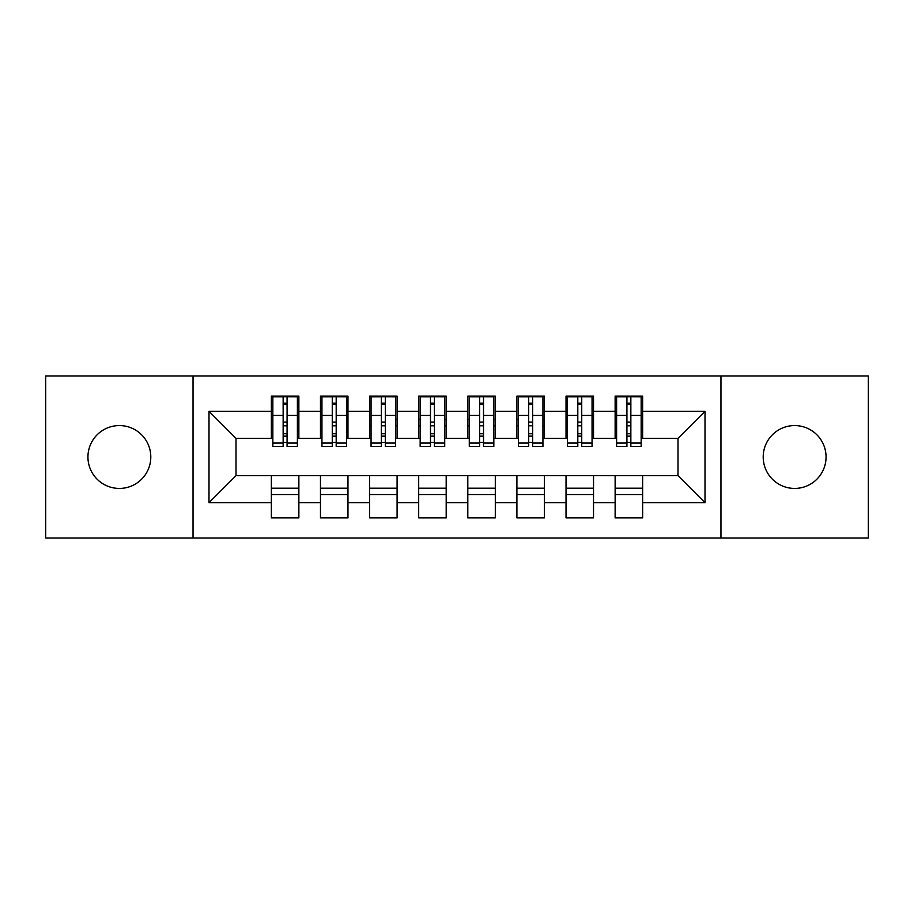 <?xml version="1.0" encoding="UTF-8"?>
<svg xmlns="http://www.w3.org/2000/svg" width="914" height="914" viewBox="0 0 914 914"><rect width="100%" height="100%" fill="white"/><g stroke="black" fill="none" stroke-linecap="round" stroke-linejoin="round"><path stroke-width="1.37" d="M794.632 425.57A31.43 31.43 0 0 0 763.201 457A31.43 31.43 0 0 0 794.632 488.43A31.43 31.43 0 0 0 826.062 457A31.43 31.43 0 0 0 794.632 425.57M119.368 425.57A31.43 31.43 0 0 0 87.938 457A31.43 31.43 0 0 0 119.368 488.43A31.43 31.43 0 0 0 150.799 457A31.43 31.43 0 0 0 119.368 425.57M720.963 538.038L868.3 538.038L868.3 375.962L720.963 375.962L720.963 538.038L193.037 538.038L193.037 375.962L45.7 375.962L45.7 538.038L193.037 538.038M626.924 425.81L630.854 425.81M642.633 488.19L615.133 488.19M615.133 494.565L642.633 494.565M577.808 425.81L581.738 425.81M593.529 488.19L566.029 488.19M566.029 494.565L593.529 494.565M528.703 425.81L532.634 425.81M544.413 488.19L516.913 488.19M516.913 494.565L544.413 494.565M479.587 425.81L483.517 425.81M495.308 488.19L467.808 488.19M467.808 494.565L495.308 494.565M430.483 425.81L434.413 425.81M446.192 488.19L418.692 488.19M418.692 494.565L446.192 494.565M381.367 425.81L385.297 425.81M397.087 488.19L369.587 488.19M369.587 494.565L397.087 494.565M332.262 425.81L336.192 425.81M347.971 488.19L320.471 488.19M320.471 494.565L347.971 494.565M720.963 375.962L193.037 375.962M272.84 438.343L236.006 438.343L208.998 411.323L208.998 502.677L271.367 502.677L271.367 517.895L298.867 517.895L298.867 502.677L320.471 502.677L320.471 517.895L347.971 517.895L347.971 502.677L369.587 502.677L369.587 517.895L397.087 517.895L397.087 502.677L418.692 502.677L418.692 517.895L446.192 517.895L446.192 502.677L467.808 502.677L467.808 517.895L495.308 517.895L495.308 502.677L516.913 502.677L516.913 517.895L544.413 517.895L544.413 502.677L566.029 502.677L566.029 517.895L593.529 517.895L593.529 502.677L615.133 502.677L615.133 517.895L642.633 517.895L642.633 475.657L677.994 475.657L677.994 438.343L641.16 438.343M208.998 411.323L271.367 411.323L271.367 438.343M677.994 438.343L705.002 411.323L642.633 411.323L642.633 396.105L615.133 396.105L615.133 411.323L593.529 411.323L593.529 396.105L566.029 396.105L566.029 411.323L544.413 411.323L544.413 396.105L516.913 396.105L516.913 411.323L495.308 411.323L495.308 396.105L467.808 396.105L467.808 411.323L446.192 411.323L446.192 396.105L418.692 396.105L418.692 411.323L397.087 411.323L397.087 396.105L369.587 396.105L369.587 411.323L347.971 411.323L347.971 396.105L320.471 396.105L320.471 411.323L298.867 411.323L298.867 396.105L271.367 396.105L271.367 411.323M705.002 411.323L705.002 502.677L642.633 502.677M593.529 502.677L593.529 475.657L642.633 475.657M615.133 502.677L615.133 475.657M642.633 411.323L642.633 438.343M544.413 502.677L544.413 475.657L593.529 475.657M566.029 502.677L566.029 475.657M615.133 411.323L615.133 438.343L592.055 438.343M593.529 411.323L593.529 438.343M495.308 502.677L495.308 475.657L544.413 475.657M516.913 502.677L516.913 475.657M566.029 411.323L566.029 438.343L542.939 438.343M544.413 411.323L544.413 438.343M446.192 502.677L446.192 475.657L495.308 475.657M467.808 502.677L467.808 475.657M516.913 411.323L516.913 438.343L493.834 438.343M495.308 411.323L495.308 438.343M397.087 502.677L397.087 475.657L446.192 475.657M418.692 502.677L418.692 475.657M467.808 411.323L467.808 438.343L444.718 438.343M446.192 411.323L446.192 438.343M347.971 502.677L347.971 475.657L397.087 475.657M369.587 502.677L369.587 475.657M418.692 411.323L418.692 438.343L395.613 438.343M397.087 411.323L397.087 438.343M298.867 502.677L298.867 475.657L347.971 475.657M320.471 502.677L320.471 475.657M369.587 411.323L369.587 438.343L346.497 438.343M347.971 411.323L347.971 438.343M283.146 425.81L287.076 425.81M298.867 488.19L271.367 488.19M271.367 494.565L298.867 494.565M208.998 502.677L236.006 475.657L298.867 475.657M271.367 502.677L271.367 475.657M320.471 411.323L320.471 438.343L297.393 438.343M298.867 411.323L298.867 438.343M236.006 438.343L236.006 475.657M616.607 438.343L615.133 438.343M567.503 438.343L566.029 438.343M518.387 438.343L516.913 438.343M469.282 438.343L467.808 438.343M420.166 438.343L418.692 438.343M371.061 438.343L369.587 438.343M321.945 438.343L320.471 438.343M705.002 502.677L677.994 475.657M272.84 396.596L297.393 396.596L272.84 396.596L272.84 446.443L283.146 446.443L283.146 396.779L297.393 396.847L297.393 446.443L287.076 446.443L287.076 396.847M283.146 403.165L287.076 403.165M283.146 442.319L287.076 442.319M287.076 436.149L283.146 436.149M283.146 433.739L287.076 433.739M298.867 419.435L297.393 419.435M298.867 425.81L297.393 425.81M272.84 419.435L271.367 419.435M272.84 425.81L271.367 425.81M321.945 396.596L346.497 396.596L321.945 396.596L321.945 446.443L332.262 446.443L332.262 396.779L346.497 396.847L346.497 446.443L336.192 446.443L336.192 396.847M332.262 403.165L336.192 403.165M332.262 442.319L336.192 442.319M336.192 436.149L332.262 436.149M332.262 433.739L336.192 433.739M347.971 419.435L346.497 419.435M347.971 425.81L346.497 425.81M321.945 419.435L320.471 419.435M321.945 425.81L320.471 425.81M371.061 396.596L395.613 396.596L371.061 396.596L371.061 446.443L381.367 446.443L381.367 396.779L395.613 396.847L395.613 446.443L385.297 446.443L385.297 396.847M381.367 403.165L385.297 403.165M381.367 442.319L385.297 442.319M385.297 436.149L381.367 436.149M381.367 433.739L385.297 433.739M397.087 419.435L395.613 419.435M397.087 425.81L395.613 425.81M371.061 419.435L369.587 419.435M371.061 425.81L369.587 425.81M420.166 396.596L444.718 396.596L420.166 396.596L420.166 446.443L430.483 446.443L430.483 396.779L444.718 396.847L444.718 446.443L434.413 446.443L434.413 396.847M430.483 403.165L434.413 403.165M430.483 442.319L434.413 442.319M434.413 436.149L430.483 436.149M430.483 433.739L434.413 433.739M446.192 419.435L444.718 419.435M446.192 425.81L444.718 425.81M420.166 419.435L418.692 419.435M420.166 425.81L418.692 425.81M469.282 396.596L493.834 396.596L469.282 396.596L469.282 446.443L479.587 446.443L479.587 396.779L493.834 396.847L493.834 446.443L483.517 446.443L483.517 396.847M479.587 403.165L483.517 403.165M479.587 442.319L483.517 442.319M483.517 436.149L479.587 436.149M479.587 433.739L483.517 433.739M495.308 419.435L493.834 419.435M495.308 425.81L493.834 425.81M469.282 419.435L467.808 419.435M469.282 425.81L467.808 425.81M518.387 396.596L542.939 396.596L518.387 396.596L518.387 446.443L528.703 446.443L528.703 396.779L542.939 396.847L542.939 446.443L532.634 446.443L532.634 396.847M528.703 403.165L532.634 403.165M528.703 442.319L532.634 442.319M532.634 436.149L528.703 436.149M528.703 433.739L532.634 433.739M544.413 419.435L542.939 419.435M544.413 425.81L542.939 425.81M518.387 419.435L516.913 419.435M518.387 425.81L516.913 425.81M567.503 396.596L592.055 396.596L567.503 396.596L567.503 446.443L577.808 446.443L577.808 396.779L592.055 396.847L592.055 446.443L581.738 446.443L581.738 396.847M577.808 403.165L581.738 403.165M577.808 442.319L581.738 442.319M581.738 436.149L577.808 436.149M577.808 433.739L581.738 433.739M593.529 419.435L592.055 419.435M593.529 425.81L592.055 425.81M567.503 419.435L566.029 419.435M567.503 425.81L566.029 425.81M616.607 396.596L641.16 396.596L616.607 396.596L616.607 446.443L626.924 446.443L626.924 396.779L641.16 396.847L641.16 446.443L630.854 446.443L630.854 396.847M626.924 403.165L630.854 403.165M626.924 442.319L630.854 442.319M630.854 436.149L626.924 436.149M626.924 433.739L630.854 433.739M642.633 419.435L641.16 419.435M642.633 425.81L641.16 425.81M616.607 419.435L615.133 419.435M616.607 425.81L615.133 425.81M272.84 396.847L283.146 396.847M287.076 443.073L297.393 443.073M287.076 415.424L297.393 415.424M272.84 443.073L283.146 443.073M272.84 415.424L283.146 415.424M283.146 422.074L287.076 422.074M283.146 404.456L287.076 404.456M321.945 396.847L332.262 396.847M336.192 443.073L346.497 443.073M336.192 415.424L346.497 415.424M321.945 443.073L332.262 443.073M321.945 415.424L332.262 415.424M332.262 422.074L336.192 422.074M332.262 404.456L336.192 404.456M371.061 396.847L381.367 396.847M385.297 443.073L395.613 443.073M385.297 415.424L395.613 415.424M371.061 443.073L381.367 443.073M371.061 415.424L381.367 415.424M381.367 422.074L385.297 422.074M381.367 404.456L385.297 404.456M420.166 396.847L430.483 396.847M434.413 443.073L444.718 443.073M434.413 415.424L444.718 415.424M420.166 443.073L430.483 443.073M420.166 415.424L430.483 415.424M430.483 422.074L434.413 422.074M430.483 404.456L434.413 404.456M469.282 396.847L479.587 396.847M483.517 443.073L493.834 443.073M483.517 415.424L493.834 415.424M469.282 443.073L479.587 443.073M469.282 415.424L479.587 415.424M479.587 422.074L483.517 422.074M479.587 404.456L483.517 404.456M518.387 396.847L528.703 396.847M532.634 443.073L542.939 443.073M532.634 415.424L542.939 415.424M518.387 443.073L528.703 443.073M518.387 415.424L528.703 415.424M528.703 422.074L532.634 422.074M528.703 404.456L532.634 404.456M567.503 396.847L577.808 396.847M581.738 443.073L592.055 443.073M581.738 415.424L592.055 415.424M567.503 443.073L577.808 443.073M567.503 415.424L577.808 415.424M577.808 422.074L581.738 422.074M577.808 404.456L581.738 404.456M616.607 396.847L626.924 396.847M630.854 443.073L641.16 443.073M630.854 415.424L641.16 415.424M616.607 443.073L626.924 443.073M616.607 415.424L626.924 415.424M626.924 422.074L630.854 422.074M626.924 404.456L630.854 404.456"/></g></svg>
